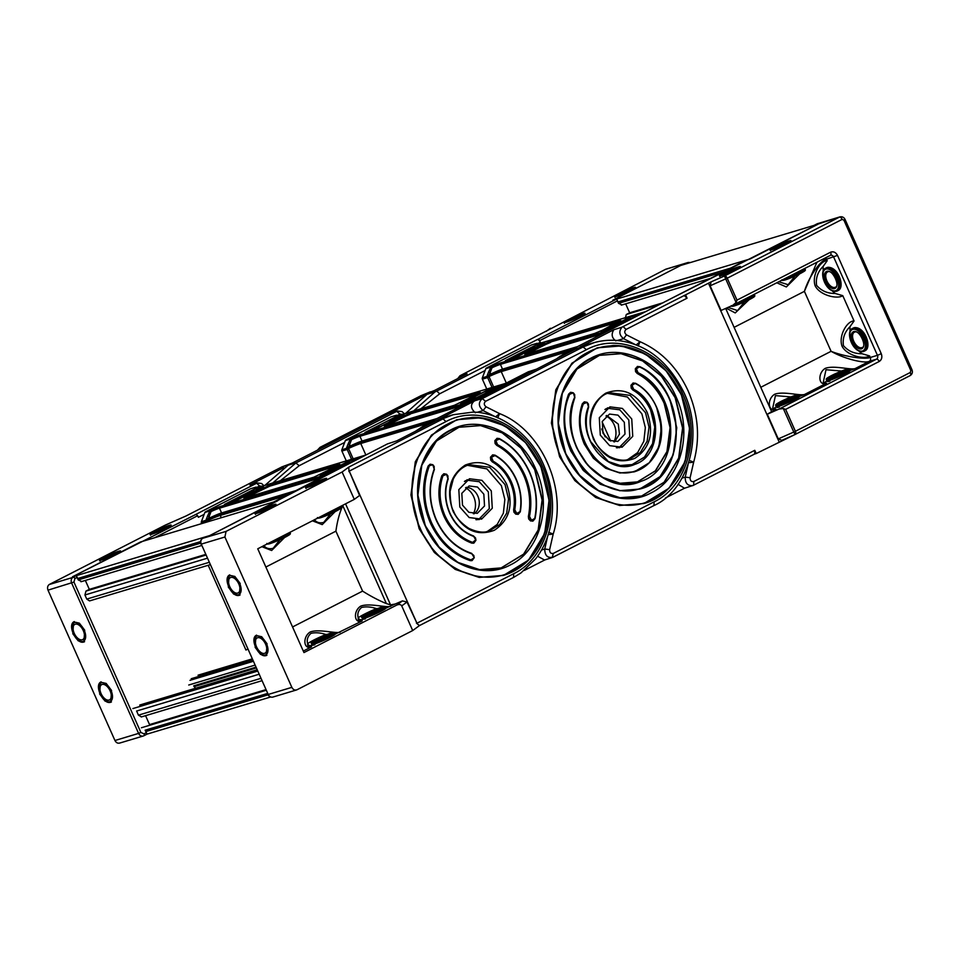 <?xml version="1.0" encoding="UTF-8"?>
<svg xmlns="http://www.w3.org/2000/svg" width="960" height="960" viewBox="0 0 960 960"><rect width="100%" height="100%" fill="white"/><g stroke="black" fill="none" stroke-linecap="round" stroke-linejoin="round"><path stroke-width="1.44" d="M473.328 513.72A17.304 14.448 73.3 0 0 473.712 496.764A17.304 14.448 73.3 0 0 465.552 487.836M483.84 494.196L477.492 487.032L469.056 485.964L461.82 493.344L462.492 505.128L468.84 512.28L477.276 513.348L484.524 505.968L483.84 494.196M466.188 487.356A14.292 11.94 -106.7 0 1 477.816 496.008A14.292 11.94 -106.7 0 1 474.12 513.768M631.752 418.98L622.392 408.432L609.96 406.86L599.292 417.732L600.288 435.096L609.648 445.644L622.08 447.216L632.748 436.344L631.752 418.98M609.912 407.832L607.416 407.892M464.436 481.428L467.328 480.204L479.316 481.716L488.34 491.892L489.3 508.632L479.016 519.108L475.92 519.684M597.096 347.88L571.944 363.18L555.792 389.868L551.412 423.096L559.62 456.816L574.836 480.576L595.716 497.508L619.668 505.5L643.836 503.52M607.908 393.42L627.396 396.996L641.868 413.808L645.336 427.608L643.836 441.3L637.644 452.592L627.792 459.564M599.352 355.38L621.024 353.7L642.612 360.948L661.428 376.248L675.144 397.68L682.56 428.1L678.648 458.1L664.104 482.208L641.592 496.032M637.464 366.48L635.328 368.904L635.568 371.64L637.224 373.476C649.02 379.944 657.996 389.892 664.14 403.32L670.056 427.608L666.948 451.548L655.356 470.82L637.404 481.896M570.54 392.364L568.596 394.14C561.876 412.656 562.632 431.628 570.864 451.068L583.26 470.424L600.276 484.224L619.776 490.74L639.624 489.084M633.084 383.028L630.96 385.452L631.2 388.176L632.784 389.976C640.596 394.5 646.56 401.244 650.652 410.22L654.756 427.068L652.572 443.664L644.52 457.008L632.04 464.64M584.304 401.892L582.336 403.752C577.848 416.964 578.52 430.44 584.34 444.156L593.352 458.22L605.7 468.252L619.86 473.004L634.08 471.888M497.724 417.888L499.548 413.604L495.588 416.88A48.156 40.2 73.3 0 0 495.66 416.916M548.028 534.648L553.188 534.072L548.64 532.248M430.512 423.564L575.412 349.164L583.092 346.98L482.256 398.592C478.152 402.528 478.44 406.524 483.132 410.592L486.012 406.764C483.876 404.916 483.744 403.104 485.604 401.316L482.256 398.592L474.492 400.824C470.208 404.484 470.508 408.48 475.38 412.8M553.068 557.208L552.204 557.556L553.332 553.416C550.86 553.86 549.624 552.6 549.636 549.66L544.752 549C544.764 555.468 547.476 558.228 552.9 557.268L653.904 505.584L654.168 501.804C687.972 485.772 701.652 434.028 682.692 393.816C665.448 352.728 619.332 331.596 586.452 349.704L485.604 401.316M619.392 447.756L621.492 446.436M575.412 349.164L586.8 344.7M537.6 556.212L544.536 560.016L552.204 557.556M524.316 570.432L544.896 559.896M477.384 397.368L468.492 399.936L468.576 401.412M492.864 389.448L477.384 397.26M492.792 389.376L483.912 392.04L468.492 399.936M535.86 369.408L528.192 371.856L536.208 369.228M267.036 643.752L261.684 636.72L255.948 635.496L255.144 647.328L260.484 654.36L266.232 655.584L267.036 643.752M240.204 583.476L234.852 576.444L229.116 575.22L228.3 587.052L233.652 594.084L239.4 595.308L240.204 583.476M257.064 513.276C248.916 515.82 266.724 506.7 273.924 504.648C282.06 502.092 264.264 511.212 257.064 513.276L255.18 513.552M307.632 487.38C299.484 489.936 317.292 480.816 324.492 478.752C332.64 476.208 314.832 485.316 307.632 487.38L305.748 487.656M491.28 490.884L481.92 480.336L469.488 478.764L458.82 489.636L459.816 507L469.176 517.548L481.608 519.12L492.276 508.248L491.28 490.884M469.428 479.748L466.944 479.796M456.624 419.784L431.472 435.084L415.308 461.772L410.94 495L419.148 528.72L434.364 552.48L455.244 569.412L479.184 577.416L503.364 575.436M327.432 634.32L325.836 634.5C320.436 632.7 315.48 632.316 310.98 633.348C307.668 636.336 306.552 639.816 307.656 643.8C307.416 646.38 308.712 647.4 311.532 646.848C303.636 650.184 302.292 637.116 310.104 632.04C318.684 628.632 335.676 633.828 340.2 632.172L334.884 633.36M378 608.436L376.404 608.604C371.004 606.816 366.048 606.432 361.548 607.464C358.236 610.452 357.132 613.932 358.236 617.916C357.996 620.496 359.28 621.516 362.1 620.964C354.216 624.288 352.86 611.232 360.672 606.156C369.252 602.748 386.244 607.944 390.78 606.288L385.452 607.476M314.46 519.612C316.392 522.444 319.464 523.392 323.7 522.444L330.612 513.756M263.892 545.496C265.824 548.328 268.896 549.276 273.132 548.328L280.044 539.64M467.436 465.324L486.924 468.9L501.396 485.712L504.852 499.512L503.364 513.204L497.16 524.496L487.32 531.468M430.068 464.268L428.124 466.044C421.404 484.56 422.16 503.532 430.392 522.972C439.308 542.052 452.592 554.616 470.244 560.64L471.96 560.616M458.868 427.284L480.552 425.604L502.128 432.852L520.956 448.152L534.672 469.584L542.088 500.004L538.164 530.004L523.632 554.112L501.108 567.936M443.832 473.796L441.864 475.656C437.364 488.868 438.036 502.344 443.868 516.06C450.156 529.56 459.504 538.584 471.912 543.156L473.7 543.144M496.992 438.384L494.856 440.808L495.096 443.544L496.752 445.38C508.548 451.848 517.524 461.796 523.656 475.224C529.536 488.784 531.108 502.524 528.384 516.42L528.672 518.964L530.496 520.884L532.812 521.1M492.612 454.932L490.476 457.356L490.728 460.08L492.312 461.88C500.124 466.404 506.076 473.148 510.18 482.124C514.104 491.184 515.256 500.388 513.624 509.748L513.924 512.196L515.76 514.116L518.064 514.344M335.184 511.584L322.212 524.616L312.42 520.812M284.616 537.468L271.644 550.5L261.84 546.696M265.872 567.024L335.904 531.168C337.308 521.016 339.612 512.52 342.792 505.68L343.044 505.128M402.396 600.912L407.004 602.016L416.952 623.22L349.236 471.12L359.58 495.492L354.3 499.368L257.748 548.796L303.96 652.572L396.684 605.112L402.396 600.912L395.244 603.996L390.552 604.872L386.388 603.588C378.756 600.468 370.836 596.304 362.592 591.12L292.56 626.964M395.244 603.996L385.788 608.22A12.792 1.068 156 0 1 377.844 612.876A12.792 1.068 156 0 1 364.548 618.312A12.792 1.068 156 0 1 362.412 618.636L361.932 617.532A12.792 1.068 -24 0 0 364.056 617.22A12.792 1.068 -24 0 0 377.352 611.784A12.792 1.068 -24 0 0 385.296 607.128C385.272 606.3 384.252 606.24 382.236 606.924L364.896 614.496C361.896 616.272 360.912 617.28 361.932 617.532M376.572 609.012A3.012 0.732 67.2 0 0 376.404 608.604A16.548 1.38 -24 0 0 364.512 614.1A16.548 1.38 -24 0 0 358.236 617.916A3.012 2.952 39.8 0 0 362.184 619.488L362.1 620.964L335.22 634.116A12.792 1.068 156 0 1 327.276 638.76A12.792 1.068 156 0 1 313.98 644.208A12.792 1.068 156 0 1 311.844 644.52C311.868 645.336 312.9 645.408 314.916 644.724M326.004 634.896A3.012 0.732 67.2 0 0 325.836 634.5A16.548 1.38 -24 0 0 313.932 639.984A16.548 1.38 -24 0 0 307.656 643.8A3.012 2.952 39.8 0 0 311.604 645.372L311.532 646.848L303.288 651.072M348.948 471.6L348.804 467.088L444.684 417.996L436.74 420.372L445.488 417.036M396.684 605.112C399.12 604.092 400.8 604.356 401.724 605.892L412.704 630.552L419.472 625.572L513.708 577.344L520.92 572.976L535.596 558.924C541.968 550.656 546.588 541.176 549.444 530.472C555.048 508.656 553.008 486.564 543.336 464.196C529.812 432.72 498.3 411.768 472.572 412.152L453.204 414.72L444.684 417.996M478.92 519.66L481.02 518.34M436.74 420.372L396.72 440.868L387.36 443.952L209.736 535.572L202.812 538.272L226.068 531.396L342.12 471.996L348.804 467.088M325.812 474L345.624 463.62M267.912 694.512C269.016 696.648 270.672 697.5 272.88 697.068A4.512 3.768 -106.7 0 1 268.212 694.464L201.264 544.104A4.512 3.768 -106.7 0 1 202.428 538.5L202.716 538.308A1.8 0.984 62.9 0 1 202.812 538.272M342.12 471.996L354.3 499.368M324.492 478.752L326.376 478.476M273.924 504.648L275.796 504.372M419.472 625.572L416.424 623.16M224.904 537.012L291.852 687.36L268.212 694.464L201.264 544.104L224.904 537.012L226.068 531.396M291.852 687.36C293.172 689.736 294.9 690.54 297.048 689.748L412.704 630.552M325.428 475.512L273.888 501.924M322.452 479.76A8.58 0.72 -24 0 0 313.536 483.408A8.58 0.72 -24 0 0 308.22 486.528A8.58 0.72 -24 0 0 309.648 486.324A8.58 0.72 -24 0 0 318.564 482.676A8.58 0.72 -24 0 0 323.88 479.556A8.58 0.72 -24 0 0 322.452 479.76M271.884 505.656A8.58 0.72 -24 0 0 262.968 509.292A8.58 0.72 -24 0 0 257.64 512.412A8.58 0.72 -24 0 0 259.068 512.208A8.58 0.72 -24 0 0 267.984 508.56A8.58 0.72 -24 0 0 273.312 505.44A8.58 0.72 -24 0 0 271.884 505.656M257.616 637.728A8.58 4.668 62.9 0 1 265.428 643.8A8.58 4.668 62.9 0 1 264.996 653.172A8.58 4.668 62.9 0 1 264.564 653.352A8.58 4.668 62.9 0 1 256.74 647.28A8.58 4.668 62.9 0 1 257.184 637.908A8.58 4.668 62.9 0 1 257.616 637.728M230.772 577.452A8.58 4.668 62.9 0 1 238.596 583.524A8.58 4.668 62.9 0 1 238.164 592.896A8.58 4.668 62.9 0 1 237.732 593.076A8.58 4.668 62.9 0 1 229.908 587.016A8.58 4.668 62.9 0 1 230.34 577.632A8.58 4.668 62.9 0 1 230.772 577.452M613.8 441.816A17.304 14.448 73.3 0 0 614.196 424.86A17.304 14.448 73.3 0 0 606.024 415.932M560.304 356.064L556.776 358.692L565.836 352.62L572.676 350.568M772.08 249.648C763.932 252.204 781.728 243.084 788.928 241.02C797.076 238.476 779.28 247.584 772.08 249.648L770.196 249.924M721.5 275.532C713.364 278.088 731.16 268.968 738.36 266.904C746.508 264.36 728.712 273.48 721.5 275.532L719.628 275.808M624.324 422.292L617.964 415.128L609.528 414.06L602.292 421.44L602.964 433.224L609.324 440.376L617.76 441.444L624.996 434.064L624.324 422.292M606.66 415.452L618.288 424.104L619.44 434.148L614.592 441.864M778.812 281.76L788.136 284.712L795.06 276.024M728.052 307.38L737.568 310.596L744.48 301.908M791.016 396.924L775.428 395.616L772.728 408.048L775.968 409.116C768.084 412.44 766.728 399.384 774.54 394.308C783.12 390.9 800.112 396.096 804.648 394.44L799.608 396.288M779.352 406.992C777.336 407.676 776.316 407.604 776.292 406.788A12.792 1.068 -24 0 0 778.416 406.464A12.792 1.068 -24 0 0 791.712 401.028A12.792 1.068 -24 0 0 799.656 396.372L799.164 395.28A12.792 1.068 156 0 1 791.232 399.936A12.792 1.068 156 0 1 777.936 405.372A12.792 1.068 156 0 1 775.8 405.684L776.292 406.788L773.268 408.876M841.584 371.04L825.996 369.732L823.308 382.164L826.548 383.232C818.652 386.556 817.308 373.5 825.12 368.424C833.688 365.016 850.68 370.212 855.216 368.556L850.188 370.392M829.92 381.108C827.904 381.792 826.884 381.72 826.86 380.892A12.792 1.068 -24 0 0 828.996 380.58A12.792 1.068 -24 0 0 842.28 375.144A12.792 1.068 -24 0 0 850.224 370.488L849.744 369.396A12.792 1.068 156 0 1 841.8 374.052A12.792 1.068 156 0 1 828.504 379.488A12.792 1.068 156 0 1 826.368 379.8L826.86 380.892L823.836 382.992M604.908 409.524L607.8 408.3L619.788 409.812L628.812 419.988L629.772 436.728L619.488 447.204L616.404 447.78M785.64 409.38L783.3 408.54L793.776 432.06L795.396 431.292L785.64 409.38L879.216 361.476A3.012 1.632 -117.1 0 0 876.408 359.22L869.268 361.368C863.88 363.78 843.552 358.5 831.084 351.312C844.068 356.532 864.948 359.748 870.3 357.468L869.604 355.932C864.516 359.652 847.236 355.956 842.076 346.308C838.224 335.916 847.164 320.664 854.052 320.988L849.972 326.7L850.02 338.832M827.448 286.884L835.176 293.46L842.772 295.656C837.672 299.376 820.392 295.68 815.244 286.032C811.38 275.64 820.332 260.388 827.208 260.712L826.524 259.176C820.548 260.016 808.704 277.092 804.396 291.36L816.924 262.248M749.064 299.736L735.24 312.936L726.228 308.184M799.632 273.852L786.348 286.956L776.796 282.792M688.5 462.744L693.66 462.168L689.112 460.344M638.196 345.984L640.032 341.7L636.132 345.012M827.208 260.712L823.14 266.424L823.188 278.556M823.14 266.424C817.8 271.668 815.616 277.968 816.576 285.324C821.352 290.868 827.544 293.58 835.176 293.46M854.28 347.16L862.008 353.724L869.604 355.932M849.972 326.7C844.644 331.944 842.448 338.244 843.408 345.6C848.184 351.132 854.376 353.844 862.008 353.724M775.968 409.116L767.292 414.228L779.016 409.068L783.3 408.54M879.216 361.476C881.772 359.748 882.456 357.156 881.268 353.7L837.504 255.396C835.74 252.24 833.436 251.184 830.568 252.216L736.992 300.12L736.092 302.496L732.804 305.292L721.08 310.452L710.112 285.792L711.132 281.856L724.668 275.892L839.76 216.936L817.296 223.74L814.176 225.336L818.016 224.208L750.06 258.996L746.256 260.1L667.536 300.396L818.016 224.208L680.772 265.44L612.816 300.216L616.464 299.124L612.816 300.216L680.772 265.44L684.756 264.24M830.568 252.216A3.012 1.632 62.9 0 1 830.352 255.372L732.804 305.292M767.292 414.228L778.272 438.888L793.776 432.06L795.036 434.508A3.012 1.632 -117.1 0 0 795.18 434.448A3.012 1.632 -117.1 0 0 795.396 431.292L910.32 372.468A3.012 1.632 62.9 0 1 910.104 375.624A3.012 1.632 62.9 0 1 909.96 375.684L795.324 434.364M756.228 453.54L754.776 450.3L754.644 454.008L756.228 453.54L795.036 434.508M681.984 478.14L685.236 477.096C685.08 483.096 687.576 485.94 692.724 485.64L754.644 454.008M678.072 484.308L684.492 488.244L693.672 485.22L693.804 481.512C691.332 481.956 690.096 480.696 690.108 477.756L685.236 477.096L688.08 464.592M615.852 340.896C611.784 337.944 611.1 334.224 613.812 329.736L621.984 327.168C618.684 331.308 619.224 335.148 623.604 338.688L617.244 340.5M621.984 327.168L711.132 281.856M778.272 438.888L781.824 440.34L795.024 434.532L910.104 375.624C912.264 374.208 912.888 372.252 912 369.78L845.052 219.42C843.948 217.272 842.22 216.432 839.88 216.9A4.512 3.768 73.3 0 0 839.76 216.936M724.44 276L736.092 302.496M606.768 330.192L626.568 319.812M738.36 266.904L740.244 266.628M788.928 241.02L790.812 240.744M616.788 299.028L746.256 260.1M665.472 497.976L684.492 488.244M580.02 347.04L613.812 329.736M690.108 477.756L693.66 462.168C700.224 438.54 698.4 414.828 688.188 391.008C677.34 367.512 661.284 351.084 640.032 341.7L626.484 334.86C624.348 333.012 624.216 331.2 626.088 329.412L687.06 298.2L684.144 295.44M687.06 298.2L685.632 294.984M817.968 223.488L814.032 225.408M667.164 300.732A1.8 0.984 -117.1 0 1 667.44 300.432A1.8 0.984 -117.1 0 1 667.536 300.396L565.836 352.62M774.084 248.592A8.58 0.72 156 0 1 772.656 248.796A8.58 0.72 156 0 1 777.984 245.676A8.58 0.72 156 0 1 786.9 242.028A8.58 0.72 156 0 1 788.328 241.824A8.58 0.72 156 0 1 783 244.944A8.58 0.72 156 0 1 774.084 248.592M723.516 274.476A8.58 0.72 156 0 1 722.088 274.68A8.58 0.72 156 0 1 727.416 271.56A8.58 0.72 156 0 1 736.332 267.912A8.58 0.72 156 0 1 737.76 267.708A8.58 0.72 156 0 1 732.432 270.828A8.58 0.72 156 0 1 723.516 274.476M154.152 533.028A8.58 0.72 156 0 1 152.724 533.244A8.58 0.72 156 0 1 158.052 530.124A8.58 0.72 156 0 1 166.968 526.476A8.58 0.72 156 0 1 168.396 526.26A8.58 0.72 156 0 1 163.068 529.38A8.58 0.72 156 0 1 154.152 533.028M397.332 415.464L400.044 414.072L396.696 411.36L397.56 411.024L402.108 411.624L404.388 413.796M372.588 430.248L372.504 428.772L381.396 426.264M372.504 428.772L387.912 420.876L396.912 418.32M397.56 411.024L389.1 413.484L288.18 465.156L295.86 462.972L299.208 465.696L344.64 442.44M264.852 485.412L288.18 465.156M396.804 418.212L381.384 426.096M272.664 483.072L295.86 462.972L396.696 411.36L389.1 413.484L433.248 391.128M428.652 393.24L421.068 395.652L320.232 447.264L317.796 449.988M109.08 700.056A8.58 4.668 -117.1 0 0 109.512 699.888A8.58 4.668 -117.1 0 0 109.944 690.504A8.58 4.668 -117.1 0 0 102.12 684.444A8.58 4.668 -117.1 0 0 101.688 684.612A8.58 4.668 -117.1 0 0 101.256 693.996A8.58 4.668 -117.1 0 0 109.08 700.056M631.404 288.744A8.58 0.72 -24 0 0 622.488 292.392A8.58 0.72 -24 0 0 617.172 295.512A8.58 0.72 -24 0 0 618.6 295.296A8.58 0.72 -24 0 0 627.516 291.648A8.58 0.72 -24 0 0 632.844 288.528A8.58 0.72 -24 0 0 631.404 288.744M633.444 287.736C626.292 289.776 608.388 298.932 616.584 296.364C623.736 294.324 641.64 285.156 633.444 287.736L635.328 287.46M614.7 296.64L616.584 296.364M582.876 313.62C575.724 315.66 557.82 324.816 566.016 322.248C573.168 320.208 591.072 311.04 582.876 313.62L584.748 313.344M564.132 322.524L566.016 322.248M625.248 318.408L626.28 314.52L629.652 312.792L625.68 303.864M621.288 305.148L710.532 278.376M622.008 304.932L618.54 303.336L616.632 299.04L537.9 339.336A1.8 0.984 62.9 0 1 539.592 340.692L617.568 300.78M537.804 343.56L540.3 342.288L539.592 340.692M413.532 411.048L434.964 391.932L427.02 394.32L467.04 373.824L460.344 375.564L665.412 269.388L688.068 262.5L684.552 264.276M540.3 342.288A3.612 1.968 -117.1 0 0 537.372 339.528L436.764 391.032L439.68 393.792L485.112 370.536M434.964 391.932L436.764 391.032M458.16 378.372L460.344 375.564M665.412 269.388L666.024 269.124A4.512 3.768 73.3 0 1 666.144 269.088A4.512 3.768 73.3 0 1 666.276 269.052M427.02 394.32L405.588 413.436M531.132 348.48L511.332 358.86M103.584 558.912A8.58 0.72 156 0 1 102.156 559.128A8.58 0.72 156 0 1 107.484 556.008A8.58 0.72 156 0 1 116.4 552.36A8.58 0.72 156 0 1 117.828 552.144A8.58 0.72 156 0 1 112.5 555.264A8.58 0.72 156 0 1 103.584 558.912M580.836 314.628A8.58 0.72 -24 0 0 571.92 318.276A8.58 0.72 -24 0 0 566.592 321.396A8.58 0.72 -24 0 0 568.032 321.18A8.58 0.72 -24 0 0 576.948 317.532A8.58 0.72 -24 0 0 582.264 314.412A8.58 0.72 -24 0 0 580.836 314.628M82.236 639.78A8.58 4.668 -117.1 0 0 82.668 639.612A8.58 4.668 -117.1 0 0 83.112 630.228A8.58 4.668 -117.1 0 0 75.288 624.168A8.58 4.668 -117.1 0 0 74.856 624.336A8.58 4.668 -117.1 0 0 74.424 633.72A8.58 4.668 -117.1 0 0 82.236 639.78M111.552 690.456L110.736 702.3L105.036 701.088L99.648 694.032L100.452 682.2L106.164 683.412L111.552 690.456M84.708 630.192L83.904 642.024L78.192 640.812L72.816 633.756L73.62 621.924L79.332 623.136L84.708 630.192M118.428 551.352C111.276 553.392 93.384 562.548 101.58 559.98C108.732 557.94 126.624 548.772 118.428 551.352L120.312 551.076M99.696 560.256L101.58 559.98M168.996 525.468C161.844 527.508 143.952 536.664 152.148 534.096C159.3 532.056 177.192 522.888 168.996 525.468L170.88 525.192M150.264 534.372L152.148 534.096M200.556 541.608L77.616 578.544L76.308 575.616L72.804 577.44L49.164 584.544L165.204 525.144L186 515.988L282.036 466.848L288.864 464.796M292.248 463.068L282.036 466.848M195.528 688.272L193.704 685.872L255.768 667.224M267.444 693.48L145.14 730.212L146.376 732.648L144 733.86L140.88 732.432L138.588 733.404A4.512 3.768 -106.7 0 0 143.256 736.008L143.88 735.756A1.8 0.984 -117.1 0 0 144 733.86M77.616 578.544L78.228 579.912L81.696 581.508L80.964 581.724M250.176 492.288L230.376 502.668M154.596 537.756L197.664 515.712L195.984 514.356L72.492 576.792L76.14 575.7L72.492 576.792L140.448 542.004L277.692 500.784L209.736 535.572L205.932 536.712M146.376 732.648L146.976 734.16L143.88 735.756A1.8 0.984 -117.1 0 1 143.784 735.792A4.512 3.768 -106.7 0 1 143.256 736.008L119.616 743.1M283.74 467.652L249.948 484.956L256.656 483.216L195.828 514.428M258.912 674.292L136.608 711.036L138.444 715.176L141.516 716.916M140.88 732.432L73.944 582.072L48 590.148C47.148 587.796 47.532 585.936 49.164 584.544M48 590.148L114.948 740.508C116.256 742.896 117.984 743.7 120.144 742.896M207.24 558.24L84.936 594.984L85.956 591.096L89.328 589.368L85.356 580.44M84.936 594.984L86.76 599.088L89.496 600.9M197.664 515.712L198.372 517.308L204.168 514.344M89.892 600.816L210.12 564.708M208.212 565.272L245.952 650.052L247.704 649.128M245.952 650.052L247.716 649.152M145.572 715.668L149.544 724.596L265.764 689.688M205.548 554.448L89.328 589.368M205.716 536.772L76.476 575.604M201.72 523.608L201.432 522.972A1.536 1.284 -106.7 0 1 201.384 521.664L204.888 512.448A1.224 1.02 -106.7 0 1 205.344 511.92L250.56 488.772A1.224 1.02 -106.7 0 1 250.848 488.688M320.112 475.716L348.996 460.932L359.196 457.86L330.312 472.656L320.112 475.716M234.624 501.396L263.52 486.612L253.32 489.672L224.436 504.456L234.624 501.396M321.384 477.576L219.456 508.188L221.58 512.94L295.908 490.608M221.58 512.94A9.204 0.768 -24 0 0 209.844 517.92L209.16 516.384L207.552 516L209.94 510.936A1.224 1.02 -106.7 0 1 210.408 510.396A10.44 0.864 156 0 1 219.876 506.604L327.528 474.264A10.44 0.864 -24 0 1 328.74 473.964M205.344 511.92L210.408 510.396L211.092 511.536L208.272 518.724L209.844 517.92M208.272 518.724L207 519.324L207.756 519.06L208.236 520.776L205.98 520.128L207 519.324M349.644 462.372L348.996 460.932M207.528 519.924L206.748 519.9L207.456 519.192L208.512 520.176A12.276 1.02 -24 0 1 220.272 515.424A1.224 1.02 -106.7 0 1 220.692 513.828L292.932 492.132M219.876 506.604A1.224 1.02 73.3 0 0 219.456 508.188A9.204 0.768 -24 0 0 211.092 511.536L209.94 510.936L204.888 512.448M257.04 487.764A1.224 0.9 -63 0 0 256.668 487.284L256.668 487.284A1.224 0.9 -63 0 0 256.296 487.212A1.224 1.02 -106.7 0 0 255.612 487.26L250.56 488.772M253.968 491.124L253.32 489.672M353.172 458.88L348.708 448.872L346.452 448.224L347.94 447.288L348 448.02L347.22 447.996L348.228 447.156L348.984 448.26L347.184 449.484A1.536 1.284 -106.7 0 1 347.124 448.176L341.856 449.76L345.36 440.544A1.224 1.02 -106.7 0 1 345.828 440.004L391.032 416.868A1.224 1.02 -106.7 0 1 391.332 416.784M365.844 454.968L360.756 443.52A12.276 1.02 -24 0 0 348.984 448.26L348 448.02M345.828 440.004L350.88 438.492A10.44 0.864 156 0 1 360.348 434.7A1.224 1.02 73.3 0 0 359.928 436.284A9.204 0.768 -24 0 0 351.576 439.632L350.412 439.032A1.224 1.02 -106.7 0 1 350.88 438.492L351.576 439.632L349.632 444.48L348.024 444.096L350.412 439.032L345.36 440.544M397.512 415.86A1.224 0.9 -63 0 0 397.14 415.38L397.14 415.38A1.224 0.9 -63 0 0 396.768 415.308A1.224 1.02 -106.7 0 0 396.084 415.356L391.032 416.868M346.308 460.944L341.904 451.068A1.536 1.284 -106.7 0 1 341.856 449.76M348.744 446.82L350.316 446.016L349.632 444.48L348.744 446.82L347.484 447.42M462.468 405.48L359.928 436.284L362.052 441.036A9.204 0.768 -24 0 0 350.316 446.016M364.908 432.552L375.108 429.492L403.992 414.708L393.792 417.768L364.908 432.552M394.32 418.956L393.792 417.768M362.052 441.036L437.004 418.524M460.584 403.812L489.468 389.028L499.668 385.956L470.784 400.752L460.584 403.812M490.008 390.216L489.468 389.028M493.644 386.976L489.18 376.968L486.924 376.32L488.412 375.384L488.472 376.116L487.692 376.092L488.7 375.252L489.456 376.356L487.656 377.58A1.536 1.284 -106.7 0 1 487.596 376.272L482.328 377.856L485.832 368.64A1.224 1.02 -106.7 0 1 486.3 368.1L531.504 344.964A1.224 1.02 -106.7 0 1 531.804 344.88M506.316 383.04L501.228 371.616A12.276 1.02 -24 0 0 489.456 376.356L488.472 376.116M486.3 368.1L491.352 366.588A10.44 0.864 156 0 1 500.832 362.796A1.224 1.02 73.3 0 0 500.412 364.38A9.204 0.768 -24 0 0 492.048 367.728L490.884 367.128A1.224 1.02 -106.7 0 1 491.352 366.588L492.048 367.728L490.104 372.576L488.496 372.192L490.884 367.128L485.832 368.64M537.984 343.956A1.224 0.9 -63 0 0 537.612 343.476L537.612 343.476A1.224 0.9 -63 0 0 537.24 343.404A1.224 1.02 -106.7 0 0 536.556 343.452L531.504 344.964M486.78 389.04L482.388 379.164A1.536 1.284 -106.7 0 1 482.328 377.856M489.216 374.916L490.788 374.112L490.104 372.576L489.216 374.916L487.956 375.516M603.072 333.54L500.412 364.38L502.524 369.132A9.204 0.768 -24 0 0 490.788 374.112M505.38 360.648L515.58 357.588L544.464 342.804L534.264 345.864L505.38 360.648M534.912 347.304L534.264 345.864M502.524 369.132L577.608 346.572M601.068 331.908L629.952 317.124L640.14 314.052L611.256 328.848L601.068 331.908M630.588 318.564L629.952 317.124M663.42 302.652L629.652 312.792M270.576 697.02L147.036 734.124M681.18 394.728C699.48 433.536 686.268 483.528 653.628 498.984C621.9 516.468 577.344 496.056 560.712 456.396C542.412 417.588 555.612 367.596 588.252 352.14C619.992 334.644 664.536 355.068 681.18 394.728M681.312 394.596L666.096 370.836L645.216 353.904L621.276 345.9L597.252 347.832L572.256 363.084L556.104 389.772L551.736 423L559.944 456.72L575.16 480.48L596.04 497.412L619.98 505.416L643.992 503.484L668.976 488.232L685.14 461.568L689.52 428.352L681.336 394.644M627.24 459.672L629.628 459.084L640.272 452.592L647.148 441.228L649.02 427.068L645.516 412.716L630.144 395.376L609.72 392.796L608.052 393.36M593.556 439.44C603.96 458.436 617.712 464.736 634.824 458.352C650.208 448.104 654.288 432.672 647.052 412.056C636.648 393.072 622.896 386.76 605.796 393.144C590.412 403.392 586.332 418.824 593.556 439.44M676.236 397.26C660.96 360.852 620.064 342.108 590.94 358.164C560.976 372.36 548.856 418.236 565.656 453.864C580.92 490.272 621.816 509.016 650.952 492.96C680.904 478.764 693.024 432.888 676.236 397.26M565.788 453.732L558.36 423.252L562.32 393.228L576.912 369.12L599.496 355.332L621.216 353.58L642.84 360.816L661.716 376.116L675.468 397.584L682.884 428.052L678.936 458.088L664.332 482.196L641.748 495.984L620.052 497.736L598.428 490.512L579.564 475.224L565.8 453.78M638.04 372.744C679.992 392.076 682.236 468.396 641.016 481.308C601.728 499.548 555.168 440.364 574.632 397.272L574.788 397.656C568.836 414.06 569.508 430.872 576.792 448.092L587.784 465.252L602.868 477.48L620.16 483.252L637.524 481.86L655.56 470.844L667.224 451.572L670.38 427.572L664.452 403.224C658.308 389.796 649.344 379.848 637.548 373.38L638.04 372.744L636.456 368.94L635.64 368.808L636.456 368.94M568.596 394.14L568.92 394.044C562.188 412.56 562.944 431.532 571.176 450.972L583.572 470.316L600.576 484.116L620.076 490.644L639.696 489.06L660.072 476.592L673.212 454.86L676.764 427.8L670.068 400.344C663.144 385.188 653.016 373.968 639.696 366.672L636.528 368.664M574.668 394.548L573.336 392.916L574.788 397.656L574.668 394.548M633.612 389.256C662.196 403.308 663.192 455.448 634.908 464.328C607.932 476.832 575.712 436.764 588.42 406.74L588.576 407.112C584.796 418.26 585.36 429.624 590.28 441.192L608.328 461.532L620.304 465.528L632.316 464.568L644.808 456.936L652.884 443.592L655.068 426.984L650.964 410.124C646.872 401.148 640.92 394.404 633.108 389.88L633.612 389.256L632.076 385.488L631.272 385.356L632.076 385.488M582.336 403.752L582.648 403.656C578.16 416.844 578.832 430.32 584.664 444.06L593.676 458.148L606.06 468.18L620.244 472.92L634.488 471.768L649.284 462.732L658.86 446.916L661.452 427.236L656.58 407.244C651.72 396.6 644.664 388.596 635.4 383.244L632.148 385.212M588.42 404.076L587.1 402.444L588.576 407.112L588.42 404.076M587.028 402.396L583.44 403.836C568.764 438.456 605.916 484.692 637.044 470.268C669.684 460.032 668.508 399.864 635.532 383.676L633.252 382.968L631.032 385.176M573.264 392.868L569.7 394.236C548.184 442.056 599.64 507.372 643.164 487.248C688.764 472.896 686.328 388.62 639.84 367.104L637.62 366.42L635.4 368.628M586.872 402.288L584.46 401.844L582.648 403.656L583.44 403.836M630.96 385.452L632.784 389.976M573.108 392.76L570.696 392.316L568.92 394.044L569.7 394.236M635.328 368.904L637.224 373.476M596.928 347.928L613.272 345.42C622.464 345.36 631.488 347.352 640.356 351.384C658.452 360.024 672.144 374.424 681.408 394.584C692.328 420.66 692.508 445.644 681.972 469.512C671.952 488.16 659.304 499.476 643.992 503.484L643.68 503.568M549.636 549.66L553.188 534.072C567.78 489 541.404 429.78 499.548 413.604L486.012 406.764M476.772 412.404L483.132 410.592L495.576 416.88M541.512 550.044L544.752 549L547.608 536.496M553.332 553.416L654.168 501.804M653.904 505.584C688.428 490.32 704.412 434.484 683.796 392.256C671.136 367.14 654.468 351.096 633.792 344.136C620.448 339.516 607.272 339 594.288 342.588L583.092 346.98L586.452 349.704M586.62 344.748L594.588 342.492M553.224 557.112L653.748 505.656M434.94 421.068L427.032 423.636M415.836 431.076L427.356 423.468L528.9 371.568M527.88 372.012L427.188 423.54L415.524 431.232M540.84 466.5L525.612 442.74L504.744 425.808L480.804 417.804L456.78 419.736L431.784 434.988L415.632 461.676L411.252 494.904L419.46 528.624L434.688 552.384L455.556 569.316L479.508 577.32L503.52 575.388L528.504 560.136L544.668 533.472L549.048 500.256L540.852 466.548M486.756 531.576L489.156 530.988L499.8 524.496L506.676 513.132L508.536 498.972L505.044 484.62L489.672 467.28L469.248 464.7L467.568 465.276M434.184 466.452L432.864 464.82L434.316 469.56C428.364 485.964 429.024 502.776 436.32 519.996L436.188 520.128C444.204 537.24 456.096 548.484 471.864 553.86L473.808 555.444L474.156 557.58L471.636 553.38C456 548.04 444.228 536.904 436.32 519.996L436.188 520.128C428.82 502.692 428.136 485.712 434.16 469.176L434.184 466.452M432.792 464.772L428.436 465.948C421.716 484.464 422.472 503.436 430.704 522.876C439.62 541.956 452.904 554.52 470.556 560.544L472.116 560.568L474.132 557.868L470.964 559.884C453.468 553.908 440.304 541.464 431.472 522.54L430.704 522.876M432.636 464.664L430.224 464.22L428.124 466.044M425.304 525.636L417.888 495.156L421.848 465.132L436.44 441.024L459.024 427.236L480.732 425.484L502.368 432.72L521.244 448.02L534.996 469.488L542.412 499.956L538.452 529.992L523.86 554.1L501.276 567.888C488.544 572.412 473.724 570.36 456.84 561.732C440.652 552.012 430.548 537.6 425.412 525.612L420.744 512.364C418.26 502.944 417.372 493.5 418.08 484.044C418.812 474.6 421.08 465.852 424.884 457.8C433.92 441 445.296 430.812 459.024 427.236M475.884 540.252L475.548 537.972L473.448 535.944L475.716 539.892L472.644 542.4C460.404 537.9 451.176 528.984 444.96 515.64L444.192 515.964C450.492 529.476 459.84 538.512 472.236 543.06L473.868 543.108L475.872 540.396M441.864 475.656L442.176 475.56C437.688 488.748 438.36 502.224 444.192 515.964M446.556 474.3L448.104 479.016C444.324 490.164 444.888 501.528 449.808 513.096L449.676 513.228C444.684 501.468 444.108 489.936 447.948 478.644L447.948 475.98L446.628 474.348L442.968 475.74C438.528 488.76 439.2 502.068 444.96 515.64M528.384 516.42L528.708 516.324C531.432 502.428 529.86 488.688 523.98 475.128C517.836 461.7 508.872 451.752 497.064 445.284L497.556 444.648L495.972 440.844L495.168 440.712L495.972 440.844M513.624 509.748L513.936 509.652C515.58 500.292 514.428 491.088 510.492 482.028C506.4 473.052 500.448 466.308 492.636 461.784L493.128 461.16L491.604 457.392L490.8 457.26L491.604 457.392M493.128 461.16C501.06 465.744 507.096 472.584 511.26 481.704L510.492 482.028M516.78 513.492L516.312 514.14L518.232 514.296L520.188 511.908C522.144 500.82 520.776 489.9 516.108 479.148L515.976 479.292C520.584 489.9 521.928 500.688 520.008 511.644L516.78 513.492L514.764 509.736C516.42 500.244 515.256 490.908 511.26 481.704M492.456 454.968L494.916 455.148C504.192 460.5 511.248 468.504 516.108 479.148L515.976 479.292C511.176 468.768 504.204 460.872 495.048 455.58L491.676 457.116M497.556 444.648C509.472 451.176 518.532 461.22 524.748 474.804L523.98 475.128M531.528 520.248L531.06 520.896L532.98 521.052L534.924 518.748C538.008 503.064 536.232 487.56 529.596 472.248L529.464 472.38C536.04 487.56 537.804 502.92 534.744 518.46L531.528 520.248L529.512 516.42C532.272 502.392 530.688 488.52 524.748 474.804M496.824 438.42L499.224 438.576C512.544 445.872 522.672 457.092 529.596 472.248L529.464 472.38C522.6 457.368 512.568 446.244 499.368 439.008L496.044 440.568M449.676 513.228C455.064 524.784 463.068 532.512 473.664 536.412L473.448 535.944C462.984 532.08 455.112 524.472 449.808 513.096L449.676 513.228M429.228 466.14C422.568 484.488 423.312 503.28 431.472 522.54M517.908 514.392L520.284 511.848C522.228 500.76 520.872 489.864 516.216 479.136C511.368 468.504 504.312 460.512 495.036 455.16L492.768 454.872L490.548 457.08M490.476 457.356L492.312 461.88M516 514.236L514.248 512.1L513.936 509.652L514.764 509.736M515.76 514.116L516.54 513.384M532.656 521.148L535.02 518.676C538.092 503.004 536.328 487.524 529.692 472.236C522.78 457.104 512.664 445.884 499.332 438.576L497.148 438.324L494.928 440.532M494.856 440.808L496.752 445.38M530.748 520.992L528.996 518.868L528.708 516.324L529.512 516.42M530.496 520.884L531.276 520.14M446.388 474.192L443.988 473.748L442.176 475.56L442.968 475.74M472.644 542.4L471.912 543.156M470.964 559.884L470.244 560.64M425.328 525.684L439.092 547.128L457.956 562.416L479.58 569.64L501.276 567.888M425.172 525.768C440.448 562.176 481.344 580.92 510.48 564.864C540.432 550.668 552.552 504.792 535.764 469.164C520.488 432.756 479.592 414.012 450.456 430.068C420.504 444.264 408.384 490.14 425.172 525.768M506.58 483.96C513.816 504.576 509.736 520.008 494.352 530.256C477.24 536.64 463.488 530.34 453.084 511.344C445.86 490.728 449.928 475.296 465.312 465.048C482.424 458.676 496.176 464.976 506.58 483.96M420.228 528.3C401.94 489.492 415.14 439.5 447.78 424.044C479.508 406.548 524.064 426.972 540.708 466.632C559.008 505.44 545.796 555.432 513.156 570.888C481.428 588.384 436.872 567.96 420.228 528.3M456.456 419.832L472.8 417.324C481.992 417.264 491.016 419.256 499.884 423.288C517.98 431.928 531.672 446.328 540.936 466.488C549.816 487.308 551.604 507.912 546.324 528.288C543.648 538.104 539.412 546.768 533.616 554.316C525.504 564.684 515.472 571.716 503.52 575.388L503.208 575.472M335.904 531.168L362.592 591.12M342.792 505.68L386.388 603.588M390.552 604.872L345.564 503.844M416.952 623.22L513.696 573.708C547.5 557.676 561.168 505.932 542.22 465.72C524.976 424.632 478.86 403.5 445.968 421.608L349.236 471.12M443.052 418.848L445.968 421.608M513.696 573.708L513.564 577.416M202.608 538.392A1.8 0.984 62.9 0 1 202.716 538.308C200.652 539.688 200.064 541.632 200.964 544.152M401.724 605.892L407.004 602.016M326.724 473.136L333.096 471.228M351.264 461.928L344.892 463.836M319.14 517.368A12.792 1.068 -24 0 0 319.548 517.248A12.792 1.068 -24 0 0 332.844 511.812A12.792 1.068 -24 0 0 340.788 507.156C341.244 507.816 340.716 508.548 339.216 509.376C335.196 511.884 328.956 514.68 320.484 517.764C318.216 518.376 317.196 518.304 317.412 517.56M339.42 508.356A11.892 0.984 156 0 1 334.812 511.764A11.892 0.984 156 0 1 320.592 517.728M339.084 507.156A12.792 1.068 156 0 1 330.024 511.8M308.292 487.008A10.38 0.864 -24 0 0 321.528 481.404A10.38 0.864 -24 0 0 323.808 479.076A10.38 0.864 -24 0 0 310.572 484.692A10.38 0.864 -24 0 0 308.292 487.008M268.572 543.252A12.792 1.068 -24 0 0 268.98 543.132A12.792 1.068 -24 0 0 282.276 537.696A12.792 1.068 -24 0 0 290.22 533.04C290.664 533.7 290.148 534.444 288.648 535.26C284.628 537.768 278.376 540.576 269.916 543.648C267.648 544.26 266.616 544.2 266.844 543.444M288.852 534.24A11.892 0.984 156 0 1 284.244 537.648A11.892 0.984 156 0 1 270.024 543.612M288.504 533.052A12.792 1.068 156 0 1 279.456 537.684M257.724 512.904A10.38 0.864 -24 0 0 270.948 507.288A10.38 0.864 -24 0 0 273.228 504.96A10.38 0.864 -24 0 0 260.004 510.576A10.38 0.864 -24 0 0 257.724 512.904M265.296 654.996A10.38 5.652 62.9 0 1 255.612 647.184A10.38 5.652 62.9 0 1 256.884 636.084A10.38 5.652 62.9 0 1 266.568 643.896A10.38 5.652 62.9 0 1 265.296 654.996M329.76 633.768A9.48 0.792 -24 0 0 317.676 638.892A9.48 0.792 -24 0 0 315.6 641.016A9.48 0.792 -24 0 0 327.672 635.892A9.48 0.792 -24 0 0 329.76 633.768M316.332 640.776A8.58 0.72 156 0 1 329.436 634.944M334.728 633.012C334.704 632.196 333.672 632.124 331.656 632.808C323.196 635.892 316.944 638.688 312.924 641.208C311.424 642.024 310.908 642.756 311.352 643.416A12.792 1.068 -24 0 0 313.488 643.104A12.792 1.068 -24 0 0 326.784 637.668A12.792 1.068 -24 0 0 334.728 633.012L335.22 634.116M313.8 641.94A11.892 0.984 156 0 1 316.404 639.276A11.892 0.984 156 0 1 331.56 632.856A11.892 0.984 156 0 1 328.944 635.508A11.892 0.984 156 0 1 313.8 641.94M366.168 615.132A9.48 0.792 -24 0 0 378.24 610.008A9.48 0.792 -24 0 0 380.328 607.884A9.48 0.792 -24 0 0 368.244 613.008A9.48 0.792 -24 0 0 366.168 615.132M382.128 606.96A11.892 0.984 156 0 1 379.512 609.624A11.892 0.984 156 0 1 364.368 616.056A11.892 0.984 156 0 1 366.984 613.392A11.892 0.984 156 0 1 382.128 606.96M366.9 614.892A8.58 0.72 156 0 1 380.004 609.06M238.464 594.72A10.38 5.652 62.9 0 1 228.78 586.908A10.38 5.652 62.9 0 1 230.04 575.808A10.38 5.652 62.9 0 1 239.724 583.62A10.38 5.652 62.9 0 1 238.464 594.72M855.216 368.556L869.268 361.368A3.012 2.508 73.3 0 0 870.3 357.468L877.44 355.332L833.664 257.028A3.012 2.508 73.3 0 0 830.412 255.348M837.504 255.396L826.524 259.176A3.012 2.508 73.3 0 0 825.492 257.856M734.1 327.348L804.396 291.36L831.084 351.312L760.788 387.288M636.072 344.976L623.604 338.688L626.484 334.86M826.548 383.232L804.648 394.44M842.772 295.656L854.052 320.988M779.016 409.068L876.408 359.22A3.012 2.508 73.3 0 0 877.44 355.332L881.268 353.7M830.556 255.3L830.352 255.372A3.012 1.632 62.9 0 1 830.196 255.432L733.704 304.836M736.992 300.12L727.236 278.196L710.112 285.792M626.088 329.412L623.16 326.652M708.504 283.284L779.088 441.828M912 369.78L910.836 370.524L843.9 220.164L842.16 219.372L727.236 278.196A3.012 1.632 -117.1 0 0 724.668 275.892M910.836 370.524L910.32 372.468M843.9 220.164L845.052 219.42M839.592 217.068A3.012 1.632 62.9 0 1 842.16 219.372M607.68 329.328L614.04 327.42M632.208 318.12L625.848 320.028M754.776 450.3L693.804 481.512M780.036 403.284A9.48 0.792 156 0 1 782.124 401.16A9.48 0.792 156 0 1 794.196 396.036A9.48 0.792 156 0 1 792.12 398.16A9.48 0.792 156 0 1 780.036 403.284M793.884 397.212A8.58 0.72 -24 0 0 780.768 403.044M795.996 395.112A11.892 0.984 -24 0 0 780.852 401.544A11.892 0.984 -24 0 0 778.236 404.208A11.892 0.984 -24 0 0 793.38 397.776A11.892 0.984 -24 0 0 795.996 395.112M830.604 377.4A9.48 0.792 156 0 1 832.692 375.276A9.48 0.792 156 0 1 844.764 370.152A9.48 0.792 156 0 1 842.688 372.276A9.48 0.792 156 0 1 830.604 377.4M844.452 371.328A8.58 0.72 -24 0 0 831.336 377.16M846.564 369.228A11.892 0.984 -24 0 0 831.42 375.66A11.892 0.984 -24 0 0 828.816 378.324A11.892 0.984 -24 0 0 843.96 371.892A11.892 0.984 -24 0 0 846.564 369.228M834.6 288.564A9.48 5.16 -117.1 0 0 835.764 278.424A9.48 5.16 -117.1 0 0 826.92 271.296A9.48 5.16 -117.1 0 0 825.768 281.436A9.48 5.16 -117.1 0 0 834.6 288.564M827.532 271.956L827.856 271.824C832.392 269.112 840.396 286.332 835.344 287.22A8.58 4.668 62.9 0 1 834.912 287.388A8.58 4.668 62.9 0 1 827.088 281.328A8.58 4.668 62.9 0 1 827.532 271.956A8.58 4.668 62.9 0 1 827.784 271.836M836.616 291.228A12.792 6.96 -117.1 0 0 837.264 290.976A12.792 6.96 -117.1 0 0 837.912 276.984A12.792 6.96 -117.1 0 0 826.248 267.936A12.792 6.96 -117.1 0 0 825.612 268.2L826.512 267.744A12.792 6.96 62.9 0 1 827.148 267.48A12.792 6.96 62.9 0 1 838.812 276.528A12.792 6.96 62.9 0 1 838.164 290.508C845.424 287.436 838.224 265.8 827.256 267.444L826.512 267.744M825.948 269.112A11.892 6.468 62.9 0 1 837.024 278.052A11.892 6.468 62.9 0 1 835.584 290.748A11.892 6.468 62.9 0 1 824.496 281.808A11.892 6.468 62.9 0 1 825.948 269.112M861.444 348.84A9.48 5.16 -117.1 0 0 862.596 338.7A9.48 5.16 -117.1 0 0 853.752 331.572A9.48 5.16 -117.1 0 0 852.6 341.712A9.48 5.16 -117.1 0 0 861.444 348.84M854.364 332.22L854.688 332.1C859.224 329.388 867.24 346.608 862.176 347.496A8.58 4.668 62.9 0 1 861.744 347.664A8.58 4.668 62.9 0 1 853.932 341.604A8.58 4.668 62.9 0 1 854.364 332.22A8.58 4.668 62.9 0 1 854.616 332.112M863.46 351.504A12.792 6.96 -117.1 0 0 864.096 351.24A12.792 6.96 -117.1 0 0 864.744 337.26A12.792 6.96 -117.1 0 0 853.092 328.212A12.792 6.96 -117.1 0 0 852.444 328.476L853.344 328.02A12.792 6.96 62.9 0 1 853.992 327.756A12.792 6.96 62.9 0 1 865.644 336.804A12.792 6.96 62.9 0 1 864.996 350.784C872.256 347.7 865.056 326.064 854.088 327.708L853.344 328.02M852.78 329.388A11.892 6.468 62.9 0 1 863.868 338.328A11.892 6.468 62.9 0 1 862.416 351.024A11.892 6.468 62.9 0 1 851.328 342.084A11.892 6.468 62.9 0 1 852.78 329.388M781.86 279.828C781.632 280.572 782.652 280.644 784.92 280.032C793.392 276.948 799.644 274.152 803.664 271.632C805.164 270.816 805.68 270.084 805.224 269.424A12.792 1.068 156 0 1 797.292 274.08A12.792 1.068 156 0 1 783.996 279.516A12.792 1.068 156 0 1 782.46 279.888M785.028 279.996A11.892 0.984 -24 0 0 799.26 274.032A11.892 0.984 -24 0 0 803.856 270.624M790.284 275.88A12.792 1.068 -24 0 0 804.684 268.512M788.244 241.344A10.38 0.864 156 0 1 785.964 243.66A10.38 0.864 156 0 1 772.74 249.276A10.38 0.864 156 0 1 775.02 246.96A10.38 0.864 156 0 1 788.244 241.344M731.292 305.712C731.064 306.456 732.084 306.528 734.352 305.916C742.824 302.832 749.064 300.036 753.084 297.528C754.584 296.7 755.112 295.968 754.656 295.308A12.792 1.068 156 0 1 746.712 299.964A12.792 1.068 156 0 1 733.416 305.4A12.792 1.068 156 0 1 731.64 305.796M734.46 305.88A11.892 0.984 -24 0 0 748.68 299.916A11.892 0.984 -24 0 0 753.288 296.508M739.716 301.776A12.792 1.068 -24 0 0 754.116 294.396M737.676 267.228A10.38 0.864 156 0 1 735.396 269.556A10.38 0.864 156 0 1 722.172 275.16A10.38 0.864 156 0 1 724.452 272.844A10.38 0.864 156 0 1 737.676 267.228M168.312 525.78A10.38 0.864 156 0 1 166.032 528.108A10.38 0.864 156 0 1 152.808 533.724A10.38 0.864 156 0 1 155.088 531.396A10.38 0.864 156 0 1 168.312 525.78M400.044 414.072L402.492 414.36M280.272 480.78L299.208 465.696M319.836 447.504L327.72 444.912M430.404 391.812L420.912 395.724L434.388 390.54M317.352 450.216L320.064 447.336L420.756 395.82M101.388 682.8A10.38 5.652 -117.1 0 0 100.128 693.888A10.38 5.652 -117.1 0 0 109.812 701.7A10.38 5.652 -117.1 0 0 111.072 690.6A10.38 5.652 -117.1 0 0 101.388 682.8M617.244 295.992A10.38 0.864 -24 0 0 630.48 290.376A10.38 0.864 -24 0 0 632.76 288.048A10.38 0.864 -24 0 0 619.524 293.664A10.38 0.864 -24 0 0 617.244 295.992M420.744 408.876L439.68 393.792M687.672 262.668A1.8 0.984 62.9 0 1 688.68 263.064M602.148 421.896L610.668 441.024M601.704 428.988L605.244 436.92M688.068 262.5L665.976 269.148M518.364 356.16L512.244 357.996M530.412 348.696L536.532 346.86M117.744 551.664A10.38 0.864 156 0 1 115.464 553.992A10.38 0.864 156 0 1 102.24 559.608A10.38 0.864 156 0 1 104.52 557.28A10.38 0.864 156 0 1 117.744 551.664M566.676 321.876A10.38 0.864 -24 0 0 579.9 316.26A10.38 0.864 -24 0 0 582.192 313.932A10.38 0.864 -24 0 0 568.956 319.548A10.38 0.864 -24 0 0 566.676 321.876M74.556 622.524A10.38 5.652 -117.1 0 0 73.284 633.612A10.38 5.652 -117.1 0 0 82.968 641.424A10.38 5.652 -117.1 0 0 84.24 630.324A10.38 5.652 -117.1 0 0 74.556 622.524M73.944 582.072L74.868 578.568A1.8 0.984 -117.1 0 0 73.188 577.212M114.948 740.508L138.588 733.404L71.64 583.044A4.512 3.768 -106.7 0 1 72.804 577.44M237.408 499.968L231.288 501.804M249.456 492.504L255.576 490.668M146.892 734.196L143.964 735.696M256.848 487.38L259.572 485.976L256.656 483.216M259.572 485.976L262.02 486.264M74.868 578.568L77.244 577.356M200.64 543.144L78.228 579.912M205.836 555.084L85.956 591.096M209.064 562.356L86.76 599.088M286.02 495.672L220.272 515.424L221.304 517.716M365.556 455.112A10.44 0.864 -24 0 1 363.756 455.724L256.104 488.064A10.44 0.864 156 0 1 255.612 487.26A1.224 1.044 -121.6 0 1 256.968 487.788M339.996 464.544L313.86 477.204L244.56 498.024L245.976 496.584L269.772 485.112L339.072 464.292L337.632 465.756M313.86 477.204L337.656 465.744M207.756 519.06A13.512 1.128 156 0 1 220.692 513.828M339.084 464.964L269.772 485.112M337.512 465.816L269.688 486.192L269.664 485.508L243.984 498.168M244.836 497.928L269.796 485.796L339.048 464.988M269.688 486.192L246.372 497.472M244.56 498.024L313.932 477.18M339.804 464.508L339.072 464.292M208.572 521.544L208.236 520.776L206.712 521.4A1.536 1.284 -106.7 0 1 206.652 520.08L201.384 521.664M206.988 522.024L206.712 521.4L201.432 522.972M246.672 497.316L245.976 496.584M262.26 489.336L261.564 488.604M205.98 520.128L207.552 516M351.576 459.36L347.184 449.484L341.904 451.068M397.44 415.884A1.224 1.044 -121.6 0 0 396.084 415.356A10.44 0.864 156 0 0 396.576 416.16A1.224 1.02 -106.7 0 1 396.876 416.064M385.32 426.024L386.736 424.908L384.456 426.264M477.984 393.912L410.268 413.892L387.144 425.412L402.324 416.928L386.448 424.68L410.244 413.208L479.544 392.388L410.268 413.892L479.52 393.084M346.452 448.224L348.024 444.096M348.228 447.156A13.512 1.128 156 0 1 361.164 441.924L434.016 420.048M427.116 423.576L360.756 443.52A1.224 1.02 -106.7 0 1 361.164 441.924M410.16 414.288L402.732 417.432M385.068 426.108L454.404 405.276L384.36 426.432M385.032 426.12L386.448 424.68M402.036 416.7L410.244 413.208M396.456 417.024L395.556 416.376L504.372 383.76A1.224 1.02 -106.7 0 0 504.228 383.82L396.576 416.16M505.908 383.244L504.372 383.76A1.224 1.02 -106.7 0 1 504.516 383.724M479.568 393.06L480.276 392.604M360.348 434.7L468 402.36A1.224 1.02 73.3 0 0 467.544 402.888M469.128 402.072A10.44 0.864 -24 0 0 468 402.36M504.228 383.82A10.44 0.864 -24 0 0 505.848 383.28M454.332 405.3L478.128 393.84L479.544 392.388M454.368 405.288L478.104 393.852M492.048 387.456L487.656 377.58L482.388 379.164M537.912 343.98A1.224 1.044 -121.6 0 0 536.556 343.452A10.44 0.864 156 0 0 537.048 344.244A1.224 1.02 -106.7 0 1 537.348 344.16M525.792 354.12L527.208 353.004L524.928 354.36M618.456 322.008L550.74 341.988L527.616 353.508L542.796 345.024L526.92 352.776L550.716 341.304L620.028 320.484L550.74 341.988L619.992 321.18M486.924 376.32L488.496 372.192M488.7 375.252A13.512 1.128 156 0 1 501.648 370.02L574.632 348.096M567.72 351.636L501.228 371.616A1.224 1.02 -106.7 0 1 501.648 370.02M550.632 342.384L543.204 345.528M524.832 354.528L594.84 333.384L525.576 354.192M525.504 354.216L526.92 352.776M542.508 344.796L550.716 341.304M536.928 345.12L536.028 344.472L644.844 311.856A1.224 1.02 -106.7 0 0 644.7 311.916L537.048 344.244M646.56 311.28L644.844 311.856A1.224 1.02 -106.7 0 1 644.988 311.82M594.804 333.396L603.012 329.916L594.876 333.372M620.04 321.156L620.748 320.7M500.832 362.796L608.472 330.456A1.224 1.02 73.3 0 0 608.004 331.02M609.684 330.156A10.44 0.864 -24 0 0 608.472 330.456M644.7 311.916A10.44 0.864 -24 0 0 646.512 311.304M620.94 320.736L602.988 329.928L620.028 320.484M660.048 304.368L626.28 314.52M723.156 271.92L618.54 303.336M730.5 268.152L617.94 301.968M268.068 694.836L145.752 731.58M252.096 658.98L198.048 675.216M252.66 660.252L191.208 678.708M253.152 661.356L189.984 680.328M254.844 665.172L188.736 685.02M256.116 668.028L194.064 686.676M140.064 704.928L256.92 669.828L139.716 705.072M257.508 671.136L132.876 708.576M260.736 678.408L138.432 715.152M266.04 690.312L141.408 727.752M629.628 459.084C624.408 461.208 617.628 460.32 609.288 456.444C601.368 451.128 596.28 445.356 594.024 439.14C584.28 419.4 595.968 394.752 609.72 392.796M641.748 495.984L627.36 498.156C619.104 498.204 610.98 496.416 603 492.78C586.668 484.992 574.296 471.972 565.884 453.708C557.856 434.856 556.224 416.22 560.988 397.788C568.92 370.524 586.272 359.196 599.508 355.332M476.928 519.744L479.016 519.108M634.164 471.864L634.476 471.768C643.068 469.092 649.884 463.656 654.936 455.472C669.504 432.756 658.992 395.544 635.508 383.256L632.928 383.064M632.316 464.568C626.52 466.272 620.58 466.152 614.496 464.196C607.584 461.88 601.584 457.584 596.52 451.308C586.38 437.508 583.764 422.748 588.672 407.04L587.208 402.456L584.148 401.94M637.512 481.86C628.908 484.392 620.1 484.152 611.112 481.116C601.392 477.72 592.956 471.6 585.816 462.78C570.732 441.78 567.084 420.06 574.872 397.584L573.444 392.928L570.384 392.412M637.296 366.516L639.804 366.672C688.404 389.088 688.512 477.744 639.696 489.06M465.252 480.828L467.328 480.204M443.664 473.844L446.736 474.36L448.188 478.944C444.408 490.092 444.984 501.468 449.904 513.072C455.232 524.484 463.116 532.104 473.544 535.944L475.992 540.048L473.544 543.204M471.804 560.664L474.252 557.508L471.732 553.38C456.12 548.064 444.36 536.928 436.428 519.984C429.12 502.704 428.448 485.88 434.4 469.488L432.972 464.832L429.9 464.316M469.248 464.7C462.552 466.608 457.236 471.384 453.288 479.004L450.084 491.376C450.336 501.672 451.5 508.236 453.552 511.044C455.808 517.26 460.896 523.032 468.816 528.348C477.156 532.224 483.936 533.112 489.156 530.988M345.252 463.692L351.432 461.844M445.26 417.108L453.204 414.72M272.88 697.068L296.46 689.976M273.768 501.936L325.512 475.452M326.724 479.28C326.784 478.476 325.848 478.392 323.916 479.028L308.94 485.544C306.24 486.972 305.292 487.944 306.108 488.46M340.788 507.156L340.476 506.448M276.156 505.164C276.216 504.36 275.28 504.288 273.336 504.912L258.372 511.428C255.672 512.856 254.724 513.828 255.54 514.344M290.22 533.04L289.896 532.332M256.62 635.148C249.12 638.22 258.744 658.44 266.232 655.512L266.904 655.236M330.876 634.728L330.948 633.96C333.084 633.192 320.52 639.72 315.708 640.98L314.592 641.232L315.204 641.712M311.352 643.416L311.844 644.52M381.444 608.844L381.516 608.076C382.824 607.824 370.488 614.028 366.276 615.096L365.16 615.348L365.772 615.816M385.296 607.128L385.788 608.22M365.484 618.84C363.216 619.452 362.184 619.38 362.412 618.636M229.788 574.872C222.288 577.956 231.912 598.164 239.4 595.236L240.072 594.972M617.412 447.828L619.488 447.204M605.724 408.924L607.8 408.3M725.676 308.424L771.54 411.444M839.88 216.9L814.092 225.372M626.196 319.884L632.376 318.036M667.44 300.432L746.16 260.136M795.324 396.996L795.384 396.228C797.52 395.46 784.968 401.988 780.144 403.248L779.028 403.5L779.652 403.968M775.8 405.684C775.344 405.024 775.872 404.292 777.372 403.476C781.392 400.956 787.632 398.16 796.104 395.076C798.12 394.392 799.14 394.452 799.164 395.28M845.892 371.112L845.952 370.332C848.1 369.564 835.536 376.104 830.712 377.352L829.596 377.616L830.22 378.084M826.368 379.8C825.912 379.14 826.44 378.408 827.94 377.592C831.96 375.072 838.2 372.276 846.672 369.192C848.688 368.508 849.708 368.568 849.744 369.396M838.164 290.508L836.52 291.276C825.552 292.92 818.352 271.284 825.612 268.2M864.996 350.784L863.352 351.552C852.384 353.184 845.184 331.548 852.444 328.476M791.172 241.536C791.22 240.744 790.284 240.66 788.352 241.296L773.388 247.812C770.676 249.24 769.728 250.212 770.544 250.728M805.224 269.424L804.792 268.452M740.592 267.432C740.652 266.628 739.716 266.544 737.784 267.18L722.82 273.696C720.108 275.124 719.16 276.096 719.976 276.612M754.656 295.308L754.224 294.336M171.24 525.984C171.3 525.192 170.352 525.108 168.42 525.744L153.456 532.26C150.744 533.688 149.808 534.648 150.612 535.164M101.136 681.852C93.636 684.936 103.26 705.156 110.736 702.216L111.42 701.952M635.676 288.252C635.736 287.448 634.8 287.376 632.868 288.012L617.892 294.516C615.192 295.944 614.244 296.916 615.06 297.432M550.38 328.272L546 331.476M536.7 346.776L530.76 348.552M690.516 262.512L688.2 262.464M457.704 378.612L459.936 375.792M120.672 551.868C120.72 551.076 119.784 550.992 117.852 551.628L102.888 558.144C100.176 559.572 99.228 560.544 100.044 561.048M585.108 314.136C585.168 313.344 584.232 313.26 582.288 313.896L567.324 320.412C564.624 321.84 563.676 322.8 564.492 323.316M74.292 621.588C66.792 624.66 76.428 644.88 83.904 641.94L84.576 641.676M255.744 490.584L249.816 492.36M257.088 482.928L261.636 483.528L263.904 485.7M201.576 545.52L81.312 581.652M255.984 488.928L255.084 488.28L365.616 455.088M250.704 488.712L255.756 487.2A1.224 1.224 0 0 1 256.668 487.284L257.424 487.644M244.596 498.012L243.888 498.336M391.176 416.808L396.228 415.296A1.224 1.224 0 0 1 397.14 415.38L397.896 415.74M480.468 392.64L478.116 393.84M531.648 344.904L536.7 343.392A1.224 1.224 0 0 1 537.612 343.476L538.38 343.836M198.408 675.072L252.072 658.944M141.216 716.976L261.792 680.76"/></g></svg>
